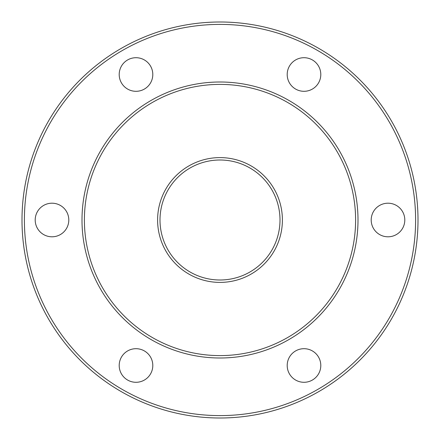 <?xml version="1.0" encoding="UTF-8"?>
<svg xmlns="http://www.w3.org/2000/svg" width="440" height="440" viewBox="0 0 440 440"><rect width="100%" height="100%" fill="white"/><g stroke="black" fill="none" stroke-linecap="round" stroke-linejoin="round"><path stroke-width="0.66" d="M220 157.603A62.398 62.398 0 0 1 282.398 220A62.398 62.398 0 0 1 220 282.398A62.398 62.398 0 0 1 157.603 220A62.398 62.398 0 0 1 220 157.603M220 355.603A135.603 135.603 0 0 1 84.397 220A135.603 135.603 0 0 1 220 84.397A135.603 135.603 0 0 1 355.603 220A135.603 135.603 0 0 1 220 355.603M220 358A138.001 138.001 0 0 1 82 220A138.001 138.001 0 0 1 220 82A138.001 138.001 0 0 1 358 220A138.001 138.001 0 0 1 220 358M220 415.602A195.602 195.602 0 0 1 24.398 220A195.602 195.602 0 0 1 220 24.398A195.602 195.602 0 0 1 415.602 220A195.602 195.602 0 0 1 220 415.602M135.999 382.294A16.803 16.803 0 0 0 152.801 365.492A16.803 16.803 0 0 0 135.999 348.695A16.803 16.803 0 0 0 119.202 365.492A16.803 16.803 0 0 0 135.999 382.294M318.549 373.89A16.803 16.803 0 0 0 312.4 350.944A16.803 16.803 0 0 0 289.449 357.093A16.803 16.803 0 0 0 295.598 380.039A16.803 16.803 0 0 0 318.549 373.89M402.55 211.602A16.803 16.803 0 0 0 379.599 205.453A16.803 16.803 0 0 0 373.45 228.399A16.803 16.803 0 0 0 396.402 234.548A16.803 16.803 0 0 0 402.55 211.602M304.002 57.706A16.803 16.803 0 0 0 287.199 74.509A16.803 16.803 0 0 0 304.002 91.306A16.803 16.803 0 0 0 320.798 74.509A16.803 16.803 0 0 0 304.002 57.706M121.451 66.11A16.803 16.803 0 0 0 127.6 89.056A16.803 16.803 0 0 0 150.552 82.907A16.803 16.803 0 0 0 144.403 59.961A16.803 16.803 0 0 0 121.451 66.11M37.45 228.399A16.803 16.803 0 0 0 60.401 234.548A16.803 16.803 0 0 0 66.55 211.602A16.803 16.803 0 0 0 43.599 205.453A16.803 16.803 0 0 0 37.45 228.399M220 22A198 198 0 0 1 418 220A198 198 0 0 1 220 418A198 198 0 0 1 22 220A198 198 0 0 1 220 22M220 280A60 60 0 0 1 160.001 220A60 60 0 0 1 220 160.001A60 60 0 0 1 280 220A60 60 0 0 1 220 280"/></g></svg>
